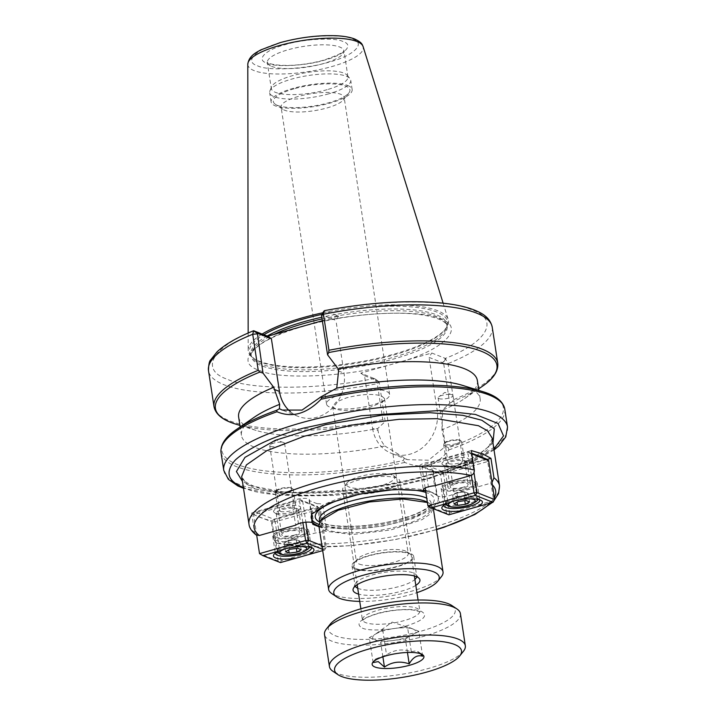 <?xml version="1.0" encoding="UTF-8"?>
<svg xmlns="http://www.w3.org/2000/svg" width="716" height="716" viewBox="0 0 716 716"><rect width="100%" height="100%" fill="white"/><g stroke="black" fill="none" stroke-linecap="round" stroke-linejoin="round"><path stroke-width="0.54" stroke-dasharray="3.58 2.69" d="M280.627 42.709C256.086 48.93 243.413 61.63 257.581 65.809C267.515 71.188 306.976 69.103 329.342 62.015C353.883 55.794 366.556 43.094 352.388 38.924C342.463 33.545 302.993 35.621 280.627 42.709M266.898 63.169C274.98 67.483 306.466 65.827 324.554 60.117C344.387 55.043 354.447 44.992 343.045 41.546C334.918 37.241 303.486 38.915 285.416 44.607C265.52 49.708 255.585 59.732 266.898 63.169M396.163 363.03C443.034 351.126 467.101 326.979 440.143 318.978C421.026 308.712 346.141 312.659 303.253 326.192C256.426 338.086 232.261 362.251 259.29 370.253C278.479 380.509 353.23 376.562 396.163 363.03M441.396 576.657A57.871 15.654 -8.7 0 1 392.431 595.488A57.871 15.654 -8.7 0 1 334.909 595.148A57.871 15.654 -8.7 0 1 331.606 593.457M415.817 585.357A33.84 9.156 -8.7 0 1 358.618 594.11M357.714 588.212A31.209 8.44 171.3 0 0 358.367 588.498A31.209 8.44 171.3 0 0 387.866 588.937A31.209 8.44 171.3 0 0 414.913 579.459M416.676 576.765A31.209 8.44 171.3 0 0 416.685 575.986A31.209 8.44 171.3 0 0 416.068 574.697A31.209 8.44 171.3 0 0 413.302 572.916A31.209 8.44 171.3 0 0 380.411 573.068A31.209 8.44 171.3 0 0 355.181 584.014A31.209 8.44 171.3 0 0 354.984 585.428A31.209 8.44 171.3 0 0 355.226 586.162M448.869 463.619A7.518 2.032 171.3 0 0 457.381 463.458A7.518 2.032 171.3 0 0 462.921 460.603A7.518 2.032 171.3 0 0 462.097 459.86A7.518 2.032 171.3 0 0 453.586 460.021A7.518 2.032 171.3 0 0 448.055 462.876A7.518 2.032 171.3 0 0 448.869 463.619M438.917 398.579A7.518 2.032 171.3 0 0 447.428 398.418A7.518 2.032 171.3 0 0 452.968 395.563A7.518 2.032 171.3 0 0 452.145 394.82A7.518 2.032 171.3 0 0 451.957 394.758A7.518 2.032 171.3 0 0 445.227 394.686A7.518 2.032 171.3 0 0 438.819 396.762A7.518 2.032 171.3 0 0 438.103 397.836A7.518 2.032 171.3 0 0 438.917 398.579M280.466 511.376A7.518 2.032 171.3 0 0 288.978 511.215A7.518 2.032 171.3 0 0 294.509 508.36A7.518 2.032 171.3 0 0 293.694 507.617A7.518 2.032 171.3 0 0 285.183 507.778A7.518 2.032 171.3 0 0 279.652 510.633A7.518 2.032 171.3 0 0 280.466 511.376M270.514 446.337A7.518 2.032 171.3 0 0 279.025 446.175A7.518 2.032 171.3 0 0 284.556 443.32A7.518 2.032 171.3 0 0 283.742 442.577A7.518 2.032 171.3 0 0 283.554 442.515A7.518 2.032 171.3 0 0 276.824 442.443A7.518 2.032 171.3 0 0 270.415 444.52A7.518 2.032 171.3 0 0 269.699 445.594A7.518 2.032 171.3 0 0 270.514 446.337M499.526 485.878A126.723 34.287 -8.7 0 1 416.551 531.684A126.723 34.287 -8.7 0 1 274.201 540.097L271.23 520.666L311.639 509.21A9.111 2.461 171.3 0 0 322.862 505.102A9.111 2.461 171.3 0 0 321.878 504.207A9.111 2.461 171.3 0 0 317.143 503.688L320.777 527.45A9.111 2.461 -8.7 0 1 322.916 527.477L351.744 529.419L383.355 525.974L412.944 518.536L433.386 508.897M317.143 503.688L309.142 500.52A9.111 2.461 171.3 0 0 309.41 499.768A9.111 2.461 171.3 0 0 308.426 498.873A9.111 2.461 171.3 0 0 299.95 498.721A9.111 2.461 171.3 0 0 292.012 501.424L295.645 525.186M335.491 409.033L332.645 406.455L336.144 402.061L346.705 397.792C361.419 394.095 373.063 393.478 381.637 395.948L384.483 398.526L381.977 402.267L370.414 407.189C355.691 410.886 344.047 411.503 335.491 409.033L330.81 407.502A31.898 8.628 -8.7 0 1 326.541 404.066A31.898 8.628 -8.7 0 1 343.644 393.531A31.898 8.628 -8.7 0 1 389.594 394.418A31.898 8.628 -8.7 0 1 386.542 398.973A31.898 8.628 -8.7 0 1 372.49 404.961A31.898 8.628 -8.7 0 1 330.81 407.502M298.196 96.508A31.898 8.628 171.3 0 0 281.093 107.051A31.898 8.628 171.3 0 0 282.722 109.253A31.898 8.628 171.3 0 0 327.033 107.946A31.898 8.628 171.3 0 0 343.241 99.998A31.898 8.628 171.3 0 0 344.145 97.403A31.898 8.628 171.3 0 0 298.196 96.508M356.371 568.701A30.09 8.144 171.3 0 0 394.453 567.126A30.09 8.144 171.3 0 0 411.047 554.569A30.09 8.144 171.3 0 0 409.328 553.683A30.09 8.144 171.3 0 0 379.417 553.504A30.09 8.144 171.3 0 0 353.955 563.304A30.09 8.144 171.3 0 0 356.371 568.701M359.208 564.056A26.224 7.097 171.3 0 0 388.904 563.51A26.224 7.097 171.3 0 0 408.201 553.549A26.224 7.097 171.3 0 0 406.858 551.732A26.224 7.097 171.3 0 0 405.354 550.971A26.224 7.097 171.3 0 0 379.292 550.81A26.224 7.097 171.3 0 0 357.114 559.348A26.224 7.097 171.3 0 0 356.371 561.478A26.224 7.097 171.3 0 0 359.208 564.056M355.387 568.987A31.209 8.44 171.3 0 0 390.73 568.334A31.209 8.44 171.3 0 0 413.705 556.475A31.209 8.44 171.3 0 0 410.313 553.405A31.209 8.44 171.3 0 0 374.969 554.059A31.209 8.44 171.3 0 0 351.995 565.917A31.209 8.44 171.3 0 0 355.387 568.987M318.844 525.499L325.127 531.191L352.746 534.503L390.65 529.983L422.109 519.628L430.79 513.632L433.252 508.002L430.271 504.001L427.407 502.489M321.6 519.404A56.501 15.287 171.3 0 0 319.998 523.996A56.501 15.287 171.3 0 0 326.129 529.554A56.501 15.287 171.3 0 0 390.113 528.372A56.501 15.287 171.3 0 0 431.694 506.901A56.501 15.287 171.3 0 0 428.795 502.999A56.501 15.287 171.3 0 0 427.354 502.158M322.898 312.767A101.269 27.396 -8.7 0 1 437.494 310.663A101.269 27.396 -8.7 0 1 448.225 319.524A101.269 27.396 -8.7 0 1 445.612 328.85A101.269 27.396 -8.7 0 1 359.933 361.813A101.269 27.396 -8.7 0 1 259.264 361.213A101.269 27.396 -8.7 0 1 253.473 358.251A101.269 27.396 -8.7 0 1 248.192 350.133A101.269 27.396 -8.7 0 1 262.163 334.041M327.14 89.661A38.727 10.48 -8.7 0 1 275.553 92.382A38.727 10.48 -8.7 0 1 271.346 88.569A38.727 10.48 -8.7 0 1 271.597 86.815A38.727 10.48 -8.7 0 1 292.119 75.771A38.727 10.48 -8.7 0 1 343.716 73.05A38.727 10.48 -8.7 0 1 347.153 75.252A38.727 10.48 -8.7 0 1 347.913 76.854A38.727 10.48 -8.7 0 1 327.14 89.661M328.742 93.823A41.009 11.098 -8.7 0 1 274.121 96.705A41.009 11.098 -8.7 0 1 269.672 92.677A41.009 11.098 -8.7 0 1 269.932 90.816A41.009 11.098 -8.7 0 1 291.663 79.118A41.009 11.098 -8.7 0 1 346.293 76.236A41.009 11.098 -8.7 0 1 349.936 78.572A41.009 11.098 -8.7 0 1 350.742 80.264A41.009 11.098 -8.7 0 1 328.742 93.823M347.707 85.49A41.009 11.098 -8.7 0 1 352.156 89.518A41.009 11.098 -8.7 0 1 321.976 105.1A41.009 11.098 -8.7 0 1 275.535 105.959A41.009 11.098 -8.7 0 1 271.087 101.923A41.009 11.098 -8.7 0 1 301.266 86.35A41.009 11.098 -8.7 0 1 347.707 85.49M322.343 320.714L338.632 316.096L325.064 310.708C379.623 299.467 448.878 299.091 471.996 309.93C500.028 319.372 487.462 342.212 445.316 358.385L431.748 353.006L360.775 373.134L374.844 378.809L377.296 383.669L382.809 419.71L383.704 421.151L385.181 421.545L379.176 382.317L377.296 383.669A143.531 38.834 -8.7 0 1 224.063 384.76A143.531 38.834 -8.7 0 1 208.49 370.655M487.918 393.442A142.386 38.521 -8.7 0 1 448.467 447.688L445.397 446.48L441.915 429.833A120.744 32.668 171.3 0 0 480.15 398.821A120.744 32.668 171.3 0 0 467.047 386.944A120.744 32.668 171.3 0 0 462.652 385.405M360.775 373.134L364.516 375.685L372.58 428.374L378.03 430.531C378.943 436.304 381.216 441.459 384.85 446.014A120.744 32.668 -8.7 0 1 254.538 447.214A120.744 32.668 -8.7 0 1 241.444 435.346A120.744 32.668 -8.7 0 1 254.126 417.321M238.634 417.016A120.744 32.668 171.3 0 0 251.737 428.884A120.744 32.668 171.3 0 0 256.131 430.423A120.744 32.668 171.3 0 0 377.726 428.526L385.181 421.545M378.03 430.531L377.726 428.526M294.115 88.784A38.727 10.48 171.3 0 0 275.329 104.259A38.727 10.48 171.3 0 0 329.127 102.665A38.727 10.48 171.3 0 0 348.808 93.008A38.727 10.48 171.3 0 0 335.41 84.049A38.727 10.48 171.3 0 0 294.115 88.784M487.05 459.466L450.561 469.812A9.111 2.461 -8.7 0 1 440.671 472.757A9.111 2.461 -8.7 0 1 433.153 471.468L436.787 495.195L432.661 493.002L426.924 491.274A9.111 2.461 171.3 0 0 429.054 491.31L437.064 494.479A9.111 2.461 171.3 0 0 436.787 495.186L434.925 493.924A64.243 17.381 171.3 0 0 431.256 492.044A64.243 17.381 171.3 0 0 367.389 491.668A64.243 17.381 171.3 0 0 313.035 512.575A64.243 17.381 171.3 0 0 312.516 513.274M436.787 495.186L437.986 496.206A9.111 2.461 171.3 0 0 446.471 496.242A9.111 2.461 171.3 0 0 454.195 493.575L490.532 483.264A122.168 33.052 171.3 0 1 492.375 484.866M433.556 508.772L439.49 502.068L437.986 496.206M318.987 526.403L322.916 527.477M318.826 524.354A64.243 17.381 171.3 0 0 400.128 520.586A64.243 17.381 171.3 0 0 434.925 493.924M292.012 501.424L251.593 512.889A126.723 34.287 171.3 0 0 259.765 517.247A126.723 34.287 171.3 0 0 271.23 520.666M251.593 512.889L254.565 532.31A126.723 34.287 -8.7 0 1 248.989 524.21M325.699 528.05A9.111 2.461 -8.7 0 1 326.496 528.864A9.111 2.461 -8.7 0 1 315.273 532.972L278.936 543.274A122.168 33.052 171.3 0 0 436.527 529.401M425.626 490.854L426.924 491.274M364.516 375.685L378.084 381.073L374.343 378.513C319.784 389.755 250.528 390.13 227.411 379.292C199.379 369.85 211.954 347.009 254.09 330.837M481.957 386.586A142.386 38.521 -8.7 0 1 452.449 401.658L453.541 399.653L448.028 363.612L445.316 358.385L442.64 362.761L429.072 357.382L431.748 353.006M325.064 310.708L321.914 314.906L322.388 315.094L325.064 310.708M338.632 316.096L335.956 320.473L322.388 315.094M290.508 411.807A36.677 32.05 -68.4 0 0 298.223 416.408A36.677 32.05 -68.4 0 0 331.66 408.782A36.677 32.05 -68.4 0 0 344.02 373.152L335.956 320.473M374.343 378.513L377.296 380.42M372.58 428.374A36.677 32.05 -68.4 0 0 391.339 453.317A36.677 32.05 -68.4 0 0 424.767 445.701A36.677 32.05 -68.4 0 0 437.136 410.062L429.072 357.382M445.808 358.68L443.115 362.949L442.64 362.761M492.241 327.239A143.531 38.834 -8.7 0 1 448.028 363.612L443.732 364.014L443.115 362.949M378.084 381.073L379.176 382.317M443.732 364.014L449.738 403.233L442.282 410.214L442.586 412.228L437.136 410.062M384.85 446.014L407.35 459.663L428.544 460.209L445.397 446.48M441.915 429.833L442.586 412.228M452.449 401.658L449.738 403.233M477.348 380.491A120.744 32.668 -8.7 0 1 464.657 398.517A120.744 32.668 -8.7 0 1 442.282 410.214M404.128 458.177L403.421 460.46A142.386 38.521 -8.7 0 1 254.762 469.293A142.386 38.521 -8.7 0 1 236.826 429.251M448.467 447.688L448.798 449.943C437.1 465.597 422.431 469.759 404.8 462.42L403.421 460.46M319.041 526.761L320.777 527.45M359.727 601.395A53.306 14.418 171.3 0 0 416.927 592.642M309.142 500.52L312.525 522.599M256.077 534.933L254.565 532.31M274.201 540.097L277.074 543.337L278.936 543.274M311.639 509.21L315.273 532.972M433.153 471.468A9.111 2.461 -8.7 0 1 433.422 470.716L437.064 494.479M433.422 470.716L425.42 467.548L429.054 491.31M450.561 469.812L454.195 493.575M425.42 467.548A9.111 2.461 -8.7 0 1 419.701 466.134A9.111 2.461 -8.7 0 1 430.925 462.026L434.558 485.788M430.925 462.026L471.343 450.57M311.29 547.57A18.222 4.931 171.3 0 0 310.467 546.675A18.222 4.931 171.3 0 0 285.147 547.418A18.222 4.931 171.3 0 0 275.884 551.964A18.222 4.931 171.3 0 0 275.365 553.065M280.905 507.044A13.667 3.696 171.3 0 0 274.273 512.504A13.667 3.696 171.3 0 0 293.265 511.949A13.667 3.696 171.3 0 0 300.21 508.539A13.667 3.696 171.3 0 0 295.475 505.38A13.667 3.696 171.3 0 0 280.905 507.044M292.567 513.703A11.393 3.079 -8.7 0 1 276.734 514.178A11.393 3.079 -8.7 0 1 276.152 513.39A11.393 3.079 -8.7 0 1 282.265 509.622A11.393 3.079 -8.7 0 1 298.67 509.944A11.393 3.079 -8.7 0 1 298.348 510.866A11.393 3.079 -8.7 0 1 292.567 513.703M285.577 531.299A11.393 3.079 171.3 0 0 279.473 535.067A11.393 3.079 171.3 0 0 295.878 535.389A11.393 3.079 171.3 0 0 301.991 531.621A11.393 3.079 171.3 0 0 285.577 531.299M282.489 530.082A18.222 4.931 171.3 0 0 272.715 536.105A18.222 4.931 171.3 0 0 298.966 536.615A18.222 4.931 171.3 0 0 308.748 530.592A18.222 4.931 171.3 0 0 282.489 530.082M322.692 550.613L324.554 550.085L322.486 549.262M302.877 522.599L299.655 501.522L253.545 514.598L272.134 521.964L278.103 560.995L281.146 560.834L275.168 521.812L319.273 509.3L325.252 548.322L281.146 560.834L280.439 562.588L278.103 560.995L259.514 553.62M321.931 545.646L326.219 547.346L320.249 508.324L302.689 501.361L305.875 522.206M256.713 535.308L253.545 514.598L256.247 512.271L300.353 499.759L317.913 506.722L273.807 519.234L256.247 512.271M326.219 547.346L324.554 550.085L326.219 547.346M320.249 508.324L319.273 509.3L317.913 506.722L320.249 508.324M302.689 501.361L300.353 499.759L299.655 501.522L302.689 501.361M275.168 521.812L272.134 521.964L273.807 519.234L275.168 521.812M479.693 499.813A18.222 4.931 171.3 0 0 478.87 498.918A18.222 4.931 171.3 0 0 453.55 499.67A18.222 4.931 171.3 0 0 444.287 504.207A18.222 4.931 171.3 0 0 443.768 505.308M449.308 459.287A13.667 3.696 171.3 0 0 442.676 464.756A13.667 3.696 171.3 0 0 461.668 464.192A13.667 3.696 171.3 0 0 468.613 460.782A13.667 3.696 171.3 0 0 463.878 457.622A13.667 3.696 171.3 0 0 449.308 459.287M460.97 465.946A11.393 3.079 -8.7 0 1 445.146 466.42A11.393 3.079 -8.7 0 1 444.555 465.633A11.393 3.079 -8.7 0 1 450.668 461.865A11.393 3.079 -8.7 0 1 467.074 462.187A11.393 3.079 -8.7 0 1 466.751 463.109A11.393 3.079 -8.7 0 1 460.97 465.946M453.989 483.551A11.393 3.079 171.3 0 0 447.876 487.31A11.393 3.079 171.3 0 0 464.281 487.632A11.393 3.079 171.3 0 0 470.394 483.864A11.393 3.079 171.3 0 0 453.989 483.551M450.892 482.324A18.222 4.931 171.3 0 0 441.119 488.348A18.222 4.931 171.3 0 0 467.378 488.858A18.222 4.931 171.3 0 0 477.151 482.835A18.222 4.931 171.3 0 0 450.892 482.324M471.361 475.326L468.058 453.765L421.948 466.841L440.537 474.207L446.515 513.238L449.55 513.077L443.571 474.055L487.685 461.543L493.655 500.565L449.55 513.077L448.851 514.831L446.515 513.238L427.917 505.863M471.853 453.899L471.092 453.604L474.001 472.587M425.188 488.017L421.948 466.841L424.651 464.514L468.756 452.002L471.737 453.183M488.652 460.567L487.685 461.543L486.316 458.965L442.211 471.477L424.651 464.514M494.631 499.589L492.957 502.328M471.092 453.604L468.756 452.002L468.058 453.765L471.092 453.604M443.571 474.055L440.537 474.207L442.211 471.477L443.571 474.055M362.332 628.093C368.695 631.423 392.78 630.17 406.948 625.73C423.747 620.325 428.535 615.536 421.303 611.383C414.922 608.027 390.775 609.307 376.661 613.728C359.844 619.152 355.064 623.94 362.332 628.093M396.7 478.091A28.935 7.831 171.3 0 0 367.935 477.921A28.935 7.831 171.3 0 0 343.456 487.336A28.935 7.831 171.3 0 0 342.633 489.69A28.935 7.831 171.3 0 0 345.774 492.536A28.935 7.831 171.3 0 0 378.54 491.928A28.935 7.831 171.3 0 0 399.841 480.937A28.935 7.831 171.3 0 0 398.356 478.941A28.935 7.831 171.3 0 0 396.7 478.091M392.028 474.896A24.38 6.596 171.3 0 0 367.791 474.753A24.38 6.596 171.3 0 0 347.171 482.682A24.38 6.596 171.3 0 0 349.122 487.059A24.38 6.596 171.3 0 0 379.972 485.788A24.38 6.596 171.3 0 0 393.415 475.612A24.38 6.596 171.3 0 0 392.028 474.896M451.957 605.593A64.189 17.363 -8.7 0 1 416.56 632.389A64.189 17.363 -8.7 0 1 335.321 635.745A64.189 17.363 -8.7 0 1 330.174 624.227M460.424 613.666A68.745 18.598 -8.7 0 1 409.82 639.791A68.745 18.598 -8.7 0 1 331.973 641.223A68.745 18.598 -8.7 0 1 324.518 634.466M463.386 651.336A68.745 18.598 -8.7 0 1 405.22 673.711A68.745 18.598 -8.7 0 1 336.878 673.3A68.745 18.598 -8.7 0 1 332.949 671.295M420.426 653.699L416.479 650.781L411.306 651.73C402.49 648.615 394.239 649.672 386.55 654.907L375.551 658.98L373.904 661.289M375.014 639.862A21.641 5.853 171.3 0 0 403.842 638.341A21.641 5.853 171.3 0 0 413.105 629.06A21.641 5.853 171.3 0 0 412.559 628.863A21.641 5.853 171.3 0 0 393.173 628.675A21.641 5.853 171.3 0 0 374.736 634.653A21.641 5.853 171.3 0 0 375.014 639.862M411.306 651.73L407.494 626.804L382.729 629.973L386.55 654.907M422.637 656.223L418.824 631.297L407.494 626.804M407.458 652.473L405.39 638.958L418.824 631.297M382.881 656.814L380.626 642.127L405.39 638.958M373.117 662.56L369.304 637.634L380.626 642.127M382.729 629.973L369.304 637.634M287.805 491.453A8.198 2.22 -8.7 0 1 279.061 492.456A8.198 2.22 -8.7 0 1 276.224 490.558A8.198 2.22 -8.7 0 1 280.386 488.518A8.198 2.22 -8.7 0 1 291.779 488.178A8.198 2.22 -8.7 0 1 287.805 491.453M280.108 489.216A9.111 2.461 171.3 0 0 275.481 491.489A9.111 2.461 171.3 0 0 275.221 492.232A9.111 2.461 171.3 0 0 288.351 492.483A9.111 2.461 171.3 0 0 293.238 489.476A9.111 2.461 171.3 0 0 292.772 488.84A9.111 2.461 171.3 0 0 280.108 489.216M292.388 540.106A6.838 1.853 171.3 0 0 288.969 540.795A6.838 1.853 171.3 0 0 286.373 541.806L288.485 540.598L296.29 539.604L298.071 540.312A6.838 1.853 171.3 0 0 297.82 540.222A6.838 1.853 171.3 0 0 292.388 540.106M287.823 544.428L291.725 543.927A6.838 1.853 171.3 0 0 295.144 543.238A6.838 1.853 171.3 0 0 297.74 542.227A6.838 1.853 171.3 0 0 298.071 540.312L299.852 541.019L295.627 543.435L291.725 543.927A6.838 1.853 -8.7 0 1 286.042 543.721L284.261 543.014L286.373 541.806A6.838 1.853 171.3 0 0 286.015 542.03A6.838 1.853 171.3 0 0 286.042 543.721L287.823 544.428L288.664 549.933M294.849 534.977A9.111 2.461 -8.7 0 1 281.719 534.727A9.111 2.461 -8.7 0 1 286.606 531.711A9.111 2.461 -8.7 0 1 299.736 531.97A9.111 2.461 -8.7 0 1 294.849 534.977M297.937 536.203A15.949 4.314 -8.7 0 1 274.962 535.756A15.949 4.314 -8.7 0 1 283.518 530.484A15.949 4.314 -8.7 0 1 306.493 530.932A15.949 4.314 -8.7 0 1 297.937 536.203M299.852 541.019L301.185 549.691M295.627 543.435L296.388 548.429M284.261 543.014L285.586 551.687M288.485 540.598L289.819 549.27M296.29 539.604L297.614 548.277M456.208 443.696A8.198 2.22 -8.7 0 1 447.464 444.699A8.198 2.22 -8.7 0 1 444.627 442.801A8.198 2.22 -8.7 0 1 448.789 440.761A8.198 2.22 -8.7 0 1 460.182 440.421A8.198 2.22 -8.7 0 1 456.208 443.696M448.511 441.459A9.111 2.461 171.3 0 0 443.884 443.732A9.111 2.461 171.3 0 0 443.625 444.475A9.111 2.461 171.3 0 0 456.754 444.726A9.111 2.461 171.3 0 0 461.641 441.718A9.111 2.461 171.3 0 0 461.176 441.083A9.111 2.461 171.3 0 0 448.511 441.459M460.791 492.348A6.838 1.853 171.3 0 0 457.372 493.038A6.838 1.853 171.3 0 0 454.776 494.049L456.898 492.85L464.693 491.847L466.474 492.554A6.838 1.853 171.3 0 0 466.223 492.465A6.838 1.853 171.3 0 0 460.791 492.348M456.235 496.671L460.128 496.17A6.838 1.853 171.3 0 0 463.556 495.481A6.838 1.853 171.3 0 0 466.143 494.47A6.838 1.853 171.3 0 0 466.474 492.554L468.264 493.261L464.031 495.678L460.128 496.17A6.838 1.853 -8.7 0 1 454.445 495.964L452.664 495.257L454.776 494.049A6.838 1.853 171.3 0 0 454.427 494.273A6.838 1.853 171.3 0 0 454.445 495.964L456.235 496.671L457.077 502.176M463.252 487.22A9.111 2.461 -8.7 0 1 450.131 486.97A9.111 2.461 -8.7 0 1 455.018 483.953A9.111 2.461 -8.7 0 1 468.139 484.213A9.111 2.461 -8.7 0 1 463.252 487.22M466.349 488.446A15.949 4.314 -8.7 0 1 443.374 487.999A15.949 4.314 -8.7 0 1 451.921 482.727A15.949 4.314 -8.7 0 1 474.896 483.175A15.949 4.314 -8.7 0 1 466.349 488.446M468.264 493.261L469.589 501.934M464.031 495.678L464.791 500.672M452.664 495.257L453.989 503.93M456.898 492.85L458.222 501.513M464.693 491.847L466.018 500.52M448.798 449.943L448.798 449.943A143.531 38.834 171.3 0 0 504.78 409.14M404.8 462.42L404.8 462.42A143.531 38.834 171.3 0 1 236.602 466.671A143.531 38.834 171.3 0 1 221.029 452.557M247.799 64.261A58.381 15.797 171.3 0 0 254.18 70.642A58.381 15.797 171.3 0 0 331.947 66.534A58.381 15.797 171.3 0 0 363.11 46.612M267.193 336.028A99.103 26.814 171.3 0 0 250.949 354.429A99.103 26.814 171.3 0 0 261.707 364.167A99.103 26.814 171.3 0 0 393.719 357.195A99.103 26.814 171.3 0 0 446.874 324.446A99.103 26.814 171.3 0 0 436.125 314.7A99.103 26.814 171.3 0 0 321.815 317.224M321.994 314.351A100.168 27.101 -8.7 0 1 436.688 311.988A100.168 27.101 -8.7 0 1 444.717 329.969A100.168 27.101 -8.7 0 1 393.827 354.939A100.168 27.101 -8.7 0 1 260.391 361.983A100.168 27.101 -8.7 0 1 254.663 359.056A100.168 27.101 -8.7 0 1 263.891 334.721M271.57 66.364A38.727 10.48 171.3 0 0 323.158 63.643A38.727 10.48 171.3 0 0 343.931 50.845A38.727 10.48 171.3 0 0 339.733 47.032A38.727 10.48 171.3 0 0 288.136 49.762A38.727 10.48 171.3 0 0 267.363 62.561A38.727 10.48 171.3 0 0 271.57 66.364M322.075 318.933A99.103 26.814 -8.7 0 1 436.384 316.409A99.103 26.814 -8.7 0 1 447.133 326.156A99.103 26.814 -8.7 0 1 393.979 358.904A99.103 26.814 -8.7 0 1 261.966 365.876A99.103 26.814 -8.7 0 1 251.218 356.129A99.103 26.814 -8.7 0 1 273.825 334.47M507.51 426.969A143.531 38.834 -8.7 0 1 430.522 474.404A143.531 38.834 -8.7 0 1 239.323 484.49A143.531 38.834 -8.7 0 1 223.759 470.385M493.897 449.093L463.637 466.071L429.126 477.921C371.425 496.188 269.619 501.567 244.004 487.694L243.359 487.435M492.966 443.016L477.438 455.85L447.357 469.589L405.712 481.635L360.246 489.726L287.223 492.689L250.761 485.77L242.429 481.349M255.433 488.974L297.024 496.009L334.614 495.409L381.682 489.681L429.654 478.485L467.136 464.004L487.569 449.738L492.223 438.174C494.201 443.249 485.287 451.107 465.498 461.748C442.488 472.542 413.025 480.991 377.117 487.086C328.286 495.705 272.196 494.675 253.106 485.878C245.391 482.405 241.587 479.281 241.686 476.516L246.358 483.9L255.433 488.974M431.694 506.901L431.104 502.999L430.602 504.44C429.618 505.666 428.714 508.029 416.703 513.524C399.993 520.344 380.294 524.542 357.615 526.099C339.482 526.609 328.17 525.625 323.668 523.172L319.399 520.093A56.501 15.287 171.3 0 0 325.529 525.651A56.501 15.287 171.3 0 0 389.513 524.47A56.501 15.287 171.3 0 0 431.104 502.999L431.104 502.999A56.501 15.287 171.3 0 0 426.754 498.255M319.613 522.089A60.144 16.271 171.3 0 0 321.797 523.092A60.144 16.271 171.3 0 0 401.909 518.858A60.144 16.271 171.3 0 0 427.649 493.073A60.144 16.271 171.3 0 0 425.868 492.429M382.809 419.71A143.531 38.834 -8.7 0 1 229.576 420.802A143.531 38.834 -8.7 0 1 214.012 406.697M490.192 503.115A122.168 33.052 171.3 0 0 494.326 497.647M497.763 363.272A143.531 38.834 -8.7 0 1 453.541 399.653M338.57 370.986L344.02 373.152M236.056 424.212A142.386 38.521 171.3 0 0 383.704 421.151M404.227 620.584A28.935 7.831 -8.7 0 1 365.679 622.616A28.935 7.831 -8.7 0 1 362.538 619.77A28.935 7.831 -8.7 0 1 378.057 610.211A28.935 7.831 -8.7 0 1 416.605 608.17A28.935 7.831 -8.7 0 1 419.746 611.017A28.935 7.831 -8.7 0 1 404.227 620.584M300.264 551.383A15.949 4.314 -8.7 0 1 277.289 550.935A15.949 4.314 -8.7 0 1 285.845 545.664A15.949 4.314 -8.7 0 1 308.82 546.111A15.949 4.314 -8.7 0 1 300.264 551.383M301.785 546.568A13.667 3.696 171.3 0 0 287.93 548.044M468.667 503.625A15.949 4.314 -8.7 0 1 445.692 503.178A15.949 4.314 -8.7 0 1 454.248 497.906A15.949 4.314 -8.7 0 1 477.223 498.354A15.949 4.314 -8.7 0 1 468.667 503.625M470.188 498.81A13.667 3.696 171.3 0 0 456.334 500.287M445.612 328.85L444.717 329.969C446.677 327.051 447.393 325.207 446.874 324.446L447.133 326.156C447.437 324.554 444.233 318.665 423.237 315.103C394.31 310.234 342.4 315.013 303.718 326.236C284.861 331.651 270.621 337.567 261 343.984C253.804 349.184 250.546 353.239 251.218 356.129L250.949 354.429C250.681 355.306 251.925 356.845 254.663 359.056L253.473 358.251M347.913 76.854L343.957 50.362C344.459 52 337.8 55.239 323.972 60.072C312.265 63.312 300.38 65.093 288.342 65.416C274.389 65.478 270.38 63.706 269.655 63.429L267.202 62.104L271.346 88.569M494.031 449.952L467.423 464.791L429.698 477.966L378.451 489.314L325.422 495.275L278.264 494.962L243.485 488.285M416.068 574.697L419.281 578.528M452.968 395.563L462.921 460.603M284.556 443.32L294.509 508.36M326.541 404.066L281.093 107.051M406.858 551.732L411.047 554.569M384.483 398.526L408.201 553.549M413.705 556.475L416.685 575.986M319.685 521.955L319.998 523.996M248.166 333.012L248.192 350.133M271.597 86.815L269.932 90.816M352.156 89.518L350.742 80.264M282.722 109.253L275.329 104.259M313.035 512.575L311.925 513.972M443.132 303.181L448.225 319.524M347.153 75.252L349.936 78.572M271.087 101.923L269.672 92.677M298.223 416.408L282.211 410.053M376.097 379.632L374.683 378.692M407.35 459.663L391.339 453.317M464.657 398.517L478.628 388.877M480.15 398.821L478.87 390.426M241.444 435.346L240.155 426.951M256.131 430.423L239.923 425.402M343.241 99.998L348.808 93.008M428.795 502.999L430.271 504.001M433.35 508.691L433.252 508.002M351.995 565.917L354.984 585.428M332.645 406.455L356.371 561.478M357.114 559.348L353.955 563.304M389.594 394.418L344.145 97.403M381.977 402.267L386.542 398.973M309.41 499.768L313.044 523.486M322.862 505.102L326.496 528.864M283.554 442.515L276.474 440.161L270.415 444.52M269.699 445.594L279.652 510.633M419.701 466.134L423.344 489.896M451.957 394.758L444.878 392.404L438.819 396.762M438.103 397.836L448.055 462.876M277.074 543.337L310.001 546.997L351.037 545.69L395.089 539.64L436.554 529.616M492.205 502.543L493.915 500.752M355.181 584.014L353.265 588.624M275.884 551.964L274.031 554.291M276.734 514.178L274.273 512.504M276.152 513.39L279.473 535.067M272.715 536.105L275.365 553.45M308.748 530.592L311.397 547.928M298.67 509.944L301.991 531.621M298.348 510.866L300.21 508.539M310.467 546.675L312.928 548.34M444.287 504.207L442.434 506.534M445.146 466.42L442.676 464.756M444.555 465.633L447.876 487.31M441.119 488.348L443.777 505.693M477.151 482.835L479.801 500.171M467.074 462.187L470.394 483.864M466.751 463.109L468.613 460.782M478.87 498.918L481.34 500.582M360.864 608.788L362.439 620.727C363.844 618.722 368.776 616.404 377.243 613.773C390.256 610.327 402.15 609.065 412.926 609.987L420.122 611.903L418.063 600.035M357.177 584.721L342.633 489.69M347.171 482.682L343.456 487.336M417.983 651.596L422.592 654.71M414.376 575.968L399.841 480.937M393.415 475.612L398.356 478.941M375.551 658.98L372.884 662.318M412.559 628.863L392.162 622.088L374.736 634.653M276.224 490.558L275.481 491.489M274.962 535.756L277.531 551.768M286.015 542.03L291.484 538.262L297.82 540.222M275.221 492.232L281.719 534.727M306.493 530.932L308.838 546.979M293.238 489.476L299.736 531.97M291.779 488.178L292.772 488.84M444.627 442.801L443.884 443.732M443.374 487.999L445.934 504.01M454.427 494.273L459.887 490.505L466.223 492.465M443.625 444.475L450.131 486.97M474.896 483.175L477.241 499.222M461.641 441.718L468.139 484.213M460.182 440.421L461.176 441.083"/><path stroke-width="1.07" d="M416.927 592.642A53.306 14.418 171.3 0 0 437.682 581.311A53.306 14.418 171.3 0 0 433.413 571.735A53.306 14.418 171.3 0 0 365.939 574.527A53.306 14.418 171.3 0 0 336.538 596.786A53.306 14.418 171.3 0 0 339.581 598.343A53.306 14.418 171.3 0 0 359.727 601.395M336.538 596.786L331.606 593.457A57.871 15.654 -8.7 0 1 328.635 589.456A57.871 15.654 -8.7 0 1 371.228 567.475A57.871 15.654 -8.7 0 1 436.76 566.267A57.871 15.654 -8.7 0 1 443.034 571.95A57.871 15.654 -8.7 0 1 441.396 576.657L437.682 581.311M358.618 594.11A33.84 9.156 -8.7 0 1 356.72 593.492A33.84 9.156 -8.7 0 1 353.265 588.624A33.84 9.156 -8.7 0 1 380.617 576.765A33.84 9.156 -8.7 0 1 416.282 576.595A33.84 9.156 -8.7 0 1 419.281 578.528A33.84 9.156 -8.7 0 1 415.817 585.357M414.913 579.459A31.209 8.44 171.3 0 0 416.676 576.765M492.017 482.521L493.942 477.778L490.97 458.347L482.808 453.989L471.343 450.57L474.314 469.991C474.466 472.712 473.33 474.547 470.904 475.487A122.168 33.052 171.3 0 0 319.685 487.48A122.168 33.052 171.3 0 0 259.308 535.487L295.645 525.186A9.111 2.461 -8.7 0 1 303.369 522.519A9.111 2.461 -8.7 0 1 311.854 522.555L318.987 526.403M427.407 502.489L403.01 498.971L369.447 501.97L338.238 510.222L320.491 520.8L318.844 525.499L328.635 589.456M427.354 502.158A56.501 15.287 171.3 0 0 425.564 501.352A56.501 15.287 171.3 0 0 369.402 501.012A56.501 15.287 171.3 0 0 321.6 519.404L320.491 520.8M262.163 334.041A101.269 27.396 -8.7 0 1 322.898 312.767M279.419 408.738L276.77 410.259L277.002 411.754C292.065 418.072 306.734 413.911 321.001 399.277L321.815 397.478L320.679 397.04L302.062 410.08L282.211 410.053L279.419 408.738L279.679 404.325L273.7 387.284L263.005 373.108L257.357 333.209L271.4 338.775L279.464 391.464A36.677 32.05 -68.4 0 0 290.508 411.807M312.516 513.274A64.243 17.381 171.3 0 0 318.181 524.112A64.243 17.381 171.3 0 0 318.826 524.354M470.904 475.487L434.558 485.788A9.111 2.461 171.3 0 0 423.344 489.896A9.111 2.461 171.3 0 0 424.14 490.711L394.946 489.476L359.906 494.049L329.253 503.097L311.925 513.972L311.854 522.555M313.044 523.486L313.053 523.566A9.111 2.461 -8.7 0 1 312.776 524.282L319.041 526.761M424.14 490.711L425.626 490.854M257.008 333.88L252.712 334.283A143.531 38.834 -8.7 0 0 208.49 370.655L214.012 406.697A143.531 38.834 -8.7 0 1 258.225 370.315L252.712 334.283L253.634 330.756L267.668 336.216L322.343 320.714M324.608 310.628L323.748 311.263L323.444 314.226L328.957 350.258L328.644 352.576A142.386 38.521 -8.7 0 1 468.291 347.412A142.386 38.521 -8.7 0 1 481.957 386.586C493.261 378.979 498.533 371.21 497.763 363.272L492.241 327.239A143.531 38.834 -8.7 0 0 323.444 314.226L321.565 315.577L327.561 354.796L338.256 368.982L338.57 370.986L336.744 388.144L320.679 397.04M267.668 336.216L271.4 338.775M208.49 370.655C208.625 364.551 209.341 360.971 210.647 359.915L217.055 351.842C224.931 344.459 237.05 337.451 253.383 330.81L257.357 333.209M321.914 314.906L321.565 315.577L321.914 314.906M327.561 354.796L328.644 352.576M338.256 368.982A120.744 32.668 -8.7 0 1 477.348 380.491L478.87 390.426M321.815 397.478A142.386 38.521 -8.7 0 1 482.727 391.625L462.652 385.405A120.744 32.668 171.3 0 0 336.744 388.144M276.77 410.259A142.386 38.521 -8.7 0 0 236.826 429.251L254.126 417.321A120.744 32.668 -8.7 0 1 279.679 404.325M273.7 387.284A120.744 32.668 171.3 0 0 238.634 417.016L240.155 426.951M258.225 370.315L259.89 372.069L263.005 373.108M355.226 586.162A31.209 8.44 171.3 0 0 357.714 588.212M312.525 522.599L312.776 524.282M259.308 535.487L256.077 534.933C251.683 531.362 249.32 527.79 248.989 524.21A126.723 34.287 -8.7 0 1 331.964 478.404A126.723 34.287 -8.7 0 1 474.314 469.991M490.97 458.347L487.05 459.466M322.486 549.262L306.985 543.122L290.723 547.74A20.504 5.549 -8.7 0 1 312.928 548.34A20.504 5.549 -8.7 0 1 308.283 554.694L296.71 557.979A20.504 5.549 -8.7 0 1 274.031 554.291A20.504 5.549 -8.7 0 1 279.15 551.016L262.879 555.634L280.439 562.588L296.71 557.979M290.723 547.74L284.61 548.76L279.15 551.016M275.365 553.065A18.222 4.931 171.3 0 0 275.365 553.45A18.222 4.931 171.3 0 0 301.624 553.951A18.222 4.931 171.3 0 0 311.397 547.928A18.222 4.931 171.3 0 0 311.29 547.57M308.283 554.694L322.692 550.613M305.875 522.206L308.659 540.383L321.931 545.646M262.879 555.634L259.514 553.62L305.625 540.544L302.877 522.599M259.514 553.62L256.713 535.308M306.985 543.122L308.659 540.383L305.625 540.544L306.985 543.122M476.686 506.937L492.957 502.328L475.397 495.365L459.126 499.983A20.504 5.549 -8.7 0 1 481.34 500.582A20.504 5.549 -8.7 0 1 476.686 506.937L465.114 510.222A20.504 5.549 -8.7 0 1 442.434 506.534A20.504 5.549 -8.7 0 1 447.554 503.258L431.292 507.877L448.851 514.831L465.114 510.222M459.126 499.983L453.013 501.003L447.554 503.258M443.768 505.308A18.222 4.931 171.3 0 0 443.777 505.693A18.222 4.931 171.3 0 0 470.027 506.194A18.222 4.931 171.3 0 0 479.801 500.171A18.222 4.931 171.3 0 0 479.693 499.813M474.001 472.587L477.062 492.626L494.631 499.589L488.652 460.567L471.853 453.899M431.292 507.877L427.917 505.863L474.028 492.787L471.361 475.326M427.917 505.863L425.188 488.017M471.737 453.183L486.316 458.965L488.652 460.567M475.397 495.365L477.062 492.626L474.028 492.787L475.397 495.365M494.631 499.589L492.957 502.328M337.889 674.624L332.949 671.295A68.745 18.598 -8.7 0 1 329.423 666.542L324.518 634.466A68.745 18.598 -8.7 0 1 326.46 628.881L330.174 624.227A64.189 17.363 -8.7 0 1 384.483 603.328A64.189 17.363 -8.7 0 1 448.288 603.713A64.189 17.363 -8.7 0 1 451.957 605.593L456.898 608.922A68.745 18.598 -8.7 0 1 460.424 613.666L465.328 645.743A68.745 18.598 -8.7 0 1 463.386 651.336L459.672 655.99A64.189 17.363 -8.7 0 1 405.363 676.88A64.189 17.363 -8.7 0 1 341.559 676.504A64.189 17.363 -8.7 0 1 337.889 674.624A64.189 17.363 -8.7 0 1 373.287 647.819A64.189 17.363 -8.7 0 1 454.526 644.463A64.189 17.363 -8.7 0 1 459.672 655.99M326.46 628.881A68.745 18.598 -8.7 0 1 384.626 606.506A68.745 18.598 -8.7 0 1 452.968 606.908A68.745 18.598 -8.7 0 1 456.898 608.922M329.423 666.542A68.745 18.598 -8.7 0 1 380.026 640.426A68.745 18.598 -8.7 0 1 457.873 638.985A68.745 18.598 -8.7 0 1 465.328 645.743M373.904 661.289L373.117 662.56L378.29 661.611L384.447 667.052C391.983 661.844 400.244 660.787 409.203 663.884C413.007 657.19 417.482 654.639 422.637 656.223L420.426 653.699M421.098 653.941A26.197 7.088 -8.7 0 1 422.592 654.71A26.197 7.088 -8.7 0 1 408.147 665.647A26.197 7.088 -8.7 0 1 374.987 667.017A26.197 7.088 -8.7 0 1 372.884 662.318A26.197 7.088 -8.7 0 1 395.053 653.789A26.197 7.088 -8.7 0 1 421.098 653.941M409.203 663.884L407.458 652.473M384.447 667.052L382.881 656.814M301.185 549.691L296.952 552.108L289.157 553.101L285.586 551.687L289.819 549.27L297.614 548.277L301.185 549.691M296.388 548.429L296.952 552.108M288.664 549.933L289.157 553.101M469.589 501.934L465.355 504.35L457.56 505.344L453.989 503.93L458.222 501.513L466.018 500.52L469.589 501.934M464.791 500.672L465.355 504.35M457.077 502.176L457.56 505.344M279.159 45.609A58.381 15.797 171.3 0 0 247.799 64.261C248.864 55.776 256.167 52.554 260.866 49.878L280.054 42.665C299.888 37.277 318.969 34.995 337.281 35.8C344.405 36.203 350.222 37.277 354.733 39.022C362.403 42.7 362.144 44.571 363.11 46.612A58.381 15.797 171.3 0 0 356.926 41.501A58.381 15.797 171.3 0 0 279.159 45.609M321.815 317.224A99.103 26.814 171.3 0 0 304.112 321.672A99.103 26.814 171.3 0 0 267.193 336.028M263.891 334.721A100.168 27.101 -8.7 0 1 303.253 319.032A100.168 27.101 -8.7 0 1 321.994 314.351M273.825 334.47A99.103 26.814 -8.7 0 1 304.372 323.381A99.103 26.814 -8.7 0 1 322.075 318.933M244.004 487.694C227.545 481.456 224.672 472.193 235.394 459.923C249.347 447.473 272.035 436.867 303.468 428.105L361.258 415.745L439.946 410.492L475.433 414.448L498.014 423.469L503.527 435.892L493.897 449.093M243.485 488.285L237.873 485.931L228.377 479.353L223.759 470.385A143.531 38.834 -8.7 0 1 300.738 422.95A143.531 38.834 -8.7 0 1 491.937 412.855A143.531 38.834 -8.7 0 1 507.51 426.969L504.78 409.14A143.531 38.834 171.3 0 0 489.207 395.035A143.531 38.834 171.3 0 0 321.001 399.277M242.429 481.349L236.414 471.549L244.962 457.381L275.221 440.313L325.592 424.678L382.353 415.11L430.173 412.711L462.769 415.316L481.823 420.247L494.317 428.839L492.966 443.016M493.942 477.778A126.723 34.287 -8.7 0 1 499.526 485.878L492.223 438.174L487.551 430.799L478.476 425.725L436.894 418.681L399.295 419.29L352.236 425.018L304.264 436.214L266.782 450.695L246.349 464.952L241.686 476.516L248.989 524.21M426.754 498.255A56.501 15.287 171.3 0 0 424.973 497.45A56.501 15.287 171.3 0 0 360.989 498.631A56.501 15.287 171.3 0 0 319.399 520.093L319.685 521.955M277.002 411.754A143.531 38.834 171.3 0 0 221.029 452.557L223.759 470.385M436.527 529.401A122.168 33.052 171.3 0 0 490.192 503.115M494.326 497.647A122.168 33.052 171.3 0 0 492.375 484.866M254.09 330.837L257.832 333.396M328.957 350.258A143.531 38.834 -8.7 0 1 497.763 363.272M274.013 389.298L279.464 391.464M504.78 409.14C503.142 401.336 495.785 395.492 482.727 391.625L482.727 391.625A142.386 38.521 -8.7 0 1 487.918 393.442M259.89 372.069A142.386 38.521 171.3 0 0 236.056 424.212L239.923 425.402M425.868 492.429A60.144 16.271 171.3 0 0 348.218 497.11A60.144 16.271 171.3 0 0 319.613 522.089M287.93 548.044A13.667 3.696 171.3 0 0 287.205 548.241A13.667 3.696 171.3 0 0 281.352 554.103A13.667 3.696 171.3 0 0 299.565 553.137A13.667 3.696 171.3 0 0 301.785 546.568M456.334 500.287A13.667 3.696 171.3 0 0 455.609 500.484A13.667 3.696 171.3 0 0 449.764 506.346A13.667 3.696 171.3 0 0 467.969 505.38A13.667 3.696 171.3 0 0 470.188 498.81M247.799 64.261L248.166 333.012M363.11 46.612L443.132 303.181M324.5 310.646C367.371 302.626 405.775 300.022 439.696 302.832C456.262 304.354 469.186 307.361 478.494 311.863C486.245 315.47 490.836 320.589 492.241 327.239M321.618 315.004L323.748 311.263M478.628 388.877L481.957 386.586M214.012 406.697C215.65 414.501 222.998 420.337 236.056 424.212M236.826 429.251C225.522 436.85 220.26 444.618 221.029 452.557M494.031 449.952L498.694 446.014L505.773 436.894L507.51 426.969M443.034 571.95L433.35 508.691M436.554 529.616L444.296 527.164L474.887 514.491L492.205 502.543M493.915 500.752L498.578 493.512L499.526 485.878M360.864 608.788L357.177 584.721M418.063 600.035L414.376 575.968M277.289 550.935C277.029 552.519 278.828 553.781 282.686 554.703C287.805 555.356 293.524 554.846 299.852 553.164C307.799 549.977 310.789 547.633 308.82 546.111M445.692 503.178C445.442 504.762 447.231 506.024 451.089 506.946C456.208 507.599 461.927 507.089 468.255 505.407C476.203 502.22 479.192 499.875 477.223 498.354"/></g></svg>
